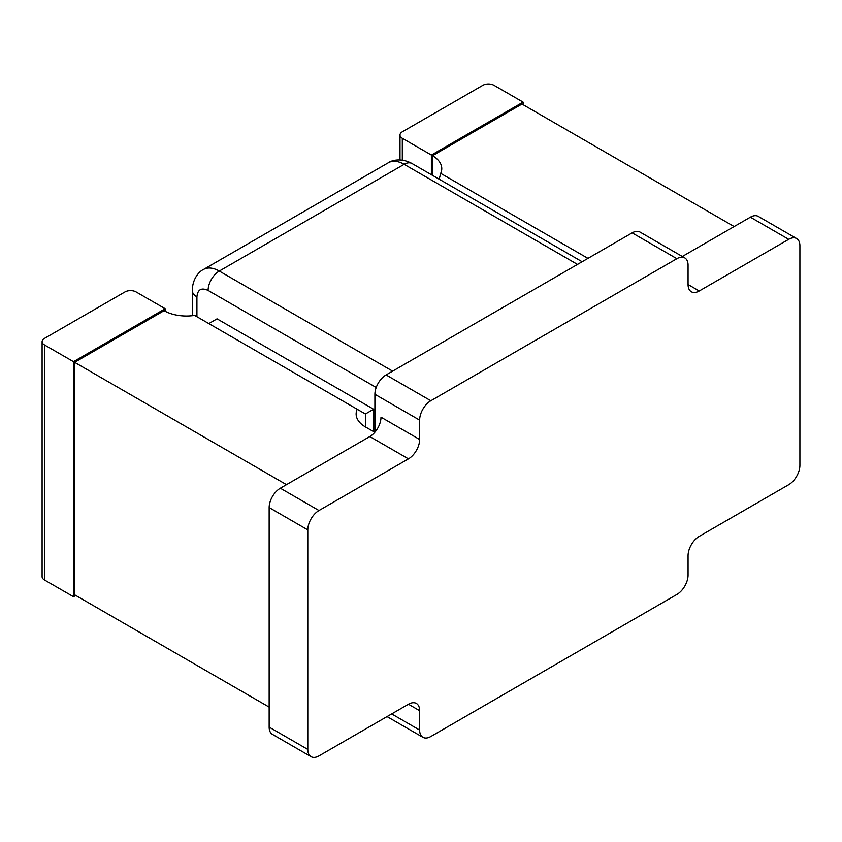 <?xml version="1.0" encoding="UTF-8"?>
<svg xmlns="http://www.w3.org/2000/svg" width="842" height="842" viewBox="0 0 842 842"><rect width="100%" height="100%" fill="white"/><g stroke="black" fill="none" stroke-linecap="round" stroke-linejoin="round"><path stroke-width="1.26" d="M799.9 465.321A15.819 9.136 -60 0 1 788.712 484.697L699.239 536.354A15.819 9.136 120 0 0 688.061 555.72L688.061 575.097A15.819 9.136 -60 0 1 676.873 594.463L430.83 736.518A15.819 9.136 -60 0 1 422.916 737.308A15.819 9.136 -60 0 1 419.642 730.067L419.642 710.69A15.819 9.136 120 0 0 416.369 703.449A15.819 9.136 120 0 0 408.454 704.238L318.981 755.895A15.819 9.136 -60 0 1 311.077 756.674A15.819 9.136 -60 0 1 307.804 749.433L307.804 529.892A15.819 9.136 -60 0 1 318.981 510.526L408.454 458.869A15.819 9.136 120 0 0 419.642 439.492L419.642 420.126A15.819 9.136 -60 0 1 430.83 400.75L676.873 258.694A15.819 9.136 -60 0 1 684.788 257.915A15.819 9.136 -60 0 1 688.061 265.156L688.061 284.522A15.819 9.136 120 0 0 691.335 291.764A15.819 9.136 120 0 0 699.239 290.985L788.712 239.328A15.819 9.136 -60 0 1 796.627 238.539A15.819 9.136 -60 0 1 799.9 245.78L799.9 465.321M796.627 238.539L758.284 216.405A15.819 9.136 120 0 0 750.38 217.183L788.712 239.328M682.315 256.484L750.38 217.183M684.788 257.915L640.046 232.087A15.819 9.136 120 0 0 632.142 232.866L676.873 258.694M430.83 400.75L386.089 374.922L632.142 232.866M386.089 374.922A15.819 9.136 120 0 0 374.9 394.298L419.642 420.126M374.9 432.188L374.9 394.298M318.981 510.526L280.333 488.213L369.806 436.556A15.819 9.136 120 0 0 380.994 417.179L419.642 439.492M280.333 488.213A15.819 9.136 120 0 0 269.156 507.579L307.804 529.892M307.804 749.433L269.156 727.12L269.156 507.579M269.156 727.12A15.819 9.136 120 0 0 272.429 734.361L311.077 756.674M286.49 484.655L74.612 362.334L164.085 310.677A31.638 18.261 0 0 0 194.639 315.403L357.208 409.265A31.638 18.261 0 0 0 356.134 413.99A31.638 18.261 0 0 0 365.396 426.905L374.795 432.325M269.156 707.101L74.612 594.789L74.612 362.334M587.958 258.368L440.692 173.347A31.638 18.261 0 0 0 441.766 168.621A31.638 18.261 0 0 0 432.504 155.707L521.977 104.05L734.161 226.551M357.208 409.265L365.396 413.99L373.627 409.244L373.627 431.651M75.727 595.431L73.496 596.725L73.496 361.681L165.2 308.74L165.2 311.287M431.388 174.704L431.388 155.065L523.092 102.114L523.092 104.692M432.504 155.707L432.504 175.357M440.692 173.347L439.187 179.209M373.627 409.244L217.047 318.844L208.827 323.591M73.496 596.725L44.416 579.938L44.416 344.894L73.496 361.681M44.416 344.894A7.904 4.568 180 0 1 42.1 341.673L42.1 576.707A7.904 4.568 0 0 0 44.416 579.938M165.2 308.74L136.13 291.953A7.904 4.568 180 0 0 124.942 291.953L44.416 338.442A7.904 4.568 180 0 0 42.1 341.673M523.092 102.114L494.012 85.326A7.904 4.568 180 0 0 482.834 85.326L402.308 131.815A7.904 4.568 180 0 0 399.992 135.046L399.992 159.917M431.388 155.065L402.308 138.267A7.904 4.568 180 0 1 399.992 135.046M699.239 290.985L688.061 284.522M408.454 458.869L369.806 436.556M419.642 710.69L408.454 704.238M419.642 730.067L391.677 713.921M365.396 413.99L365.396 426.905M402.308 160.117L402.308 138.267M196.923 316.718L196.923 296.889C197.628 289.511 201.354 287.354 208.1 290.427L376.216 387.488M392.635 371.143L219.288 271.061A15.819 9.136 120 0 0 208.1 290.427M203.469 269.493L388.33 162.759A31.638 18.261 60 0 1 404.149 164.327L219.288 271.061A31.638 18.261 -120 0 0 203.469 269.493C199.754 271.071 192.534 278.049 192.281 290.427A15.819 9.136 0 0 0 196.923 296.889M577.496 264.409L404.149 164.327A15.819 9.136 -60 0 1 412.054 163.548C401.213 157.57 391.551 160.338 388.33 162.759M422.916 737.308L387.046 716.595M192.281 315.708L192.281 290.427M582.127 261.736L412.054 163.548"/></g></svg>
